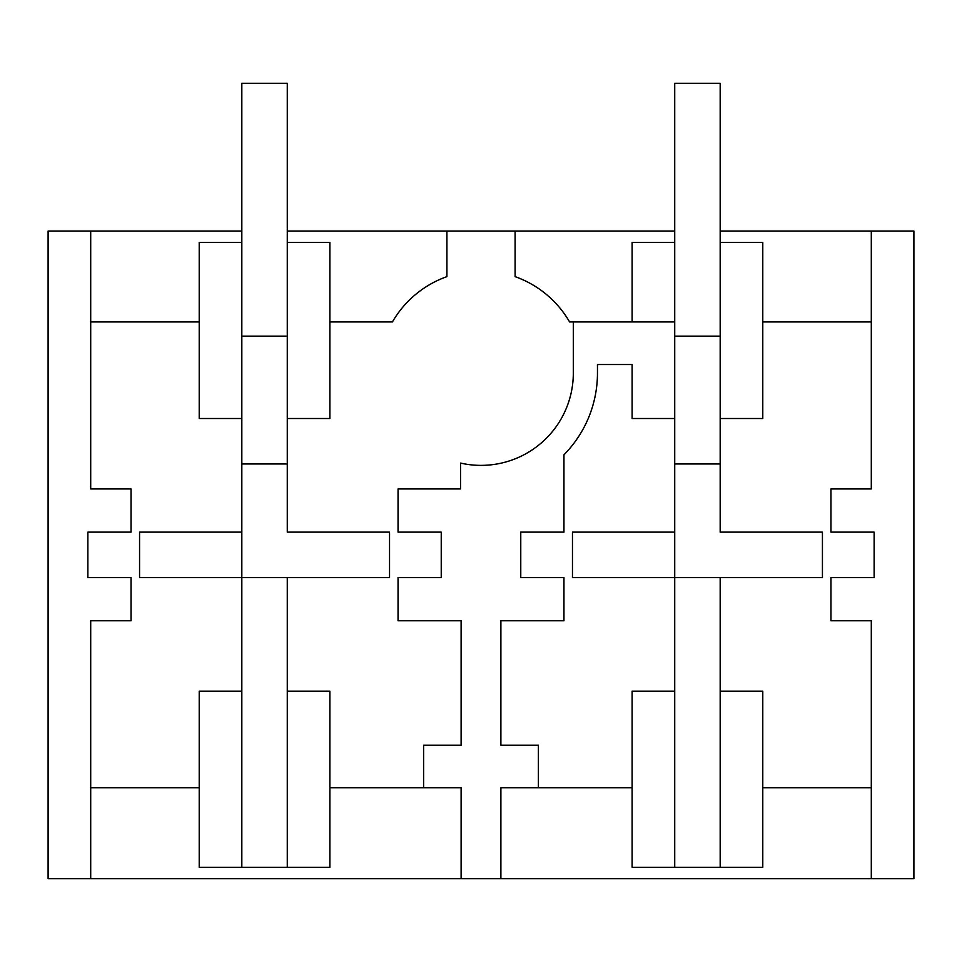 <?xml version="1.0" encoding="UTF-8"?>
<svg xmlns="http://www.w3.org/2000/svg" width="962" height="962" viewBox="0 0 962 962"><rect width="100%" height="100%" fill="white"/><g stroke="black" fill="none" stroke-linecap="round" stroke-linejoin="round"><path stroke-width="1.44" d="M199.218 691.197L199.218 867.315L241.823 867.315L241.823 691.197L199.218 691.197M241.823 532.13L139.562 532.13L139.562 577.573L241.823 577.573L241.823 418.506L199.218 418.506L199.218 242.388L241.823 242.388L241.823 463.961L287.277 463.961L287.277 418.506L329.882 418.506L329.882 242.388L287.277 242.388L287.277 532.13L389.538 532.13L389.538 577.573L287.277 577.573L287.277 691.197L329.882 691.197L329.882 867.315L241.823 867.315M287.277 691.197L287.277 867.315M90.705 878.679L48.1 878.679L48.1 231.036L90.705 231.036L90.705 488.949L131.048 488.949L131.048 532.13L87.867 532.13L87.867 577.573L131.048 577.573L131.048 620.755L90.705 620.755L90.705 878.679L913.9 878.679L913.9 231.036L871.295 231.036L871.295 488.949L830.952 488.949L830.952 532.13L874.133 532.13L874.133 577.573L830.952 577.573L830.952 620.755L871.295 620.755L871.295 878.679M287.277 577.573L241.823 577.573L241.823 691.197M329.882 321.933L392.436 321.933A102.261 102.261 0 0 1 446.909 276.647L446.909 231.036L515.091 231.036L515.091 276.647A102.261 102.261 0 0 1 569.564 321.933L674.723 321.933M573.316 321.933L573.316 373.064A92.316 92.316 0 0 1 460.545 463.083L460.545 488.949L398.052 488.949L398.052 532.13L441.233 532.13L441.233 577.573L398.052 577.573L398.052 620.755L461.111 620.755L461.111 745.177L423.617 745.177L423.617 787.782L329.882 787.782M90.705 321.933L199.218 321.933M90.705 787.782L199.218 787.782M632.118 321.933L632.118 242.388L674.723 242.388L674.723 418.506L632.118 418.506L632.118 364.538L597.462 364.538L597.462 373.064A116.462 116.462 0 0 1 563.948 454.81L563.948 532.13L520.767 532.13L520.767 577.573L563.948 577.573L563.948 620.755L500.889 620.755L500.889 745.177L538.383 745.177L538.383 787.782L500.889 787.782L500.889 878.679M461.111 878.679L461.111 787.782L423.617 787.782M446.909 231.036L287.277 231.036M241.823 231.036L90.705 231.036M515.091 231.036L674.723 231.036M720.177 231.036L871.295 231.036M720.177 577.573L572.462 577.573L572.462 532.13L674.723 532.13L674.723 418.506L674.723 463.961L720.177 463.961L720.177 418.506L720.177 532.13L822.438 532.13L822.438 577.573L720.177 577.573L720.177 867.315L762.782 867.315L762.782 691.197L720.177 691.197M720.177 242.388L720.177 418.506L762.782 418.506L762.782 242.388L720.177 242.388L720.177 83.321L674.723 83.321L674.723 242.388M871.295 321.933L762.782 321.933M871.295 787.782L762.782 787.782M632.118 787.782L538.383 787.782M674.723 532.13L674.723 691.197L632.118 691.197L632.118 867.315L720.177 867.315M674.723 691.197L674.723 867.315M241.823 242.388L241.823 83.321L287.277 83.321L287.277 242.388M241.823 336.135L287.277 336.135M389.538 577.573L389.538 532.13M139.562 577.573L139.562 532.13M674.723 336.135L720.177 336.135M822.438 577.573L822.438 532.13M572.462 577.573L572.462 532.13"/></g></svg>
